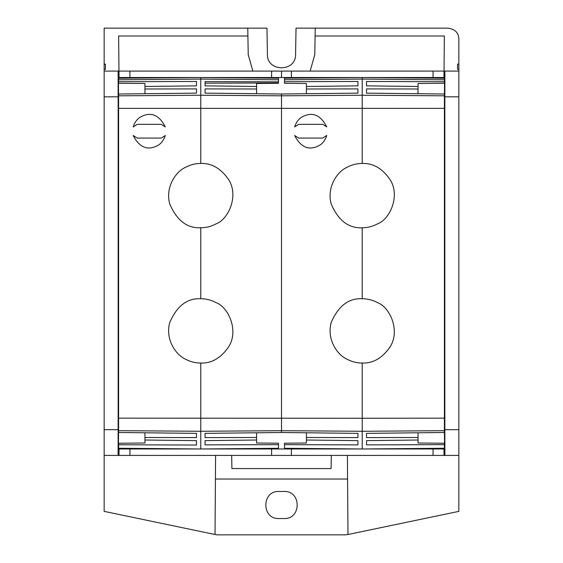 <?xml version="1.0" encoding="UTF-8"?>
<svg xmlns="http://www.w3.org/2000/svg" width="563" height="563" viewBox="0 0 563 563"><rect width="100%" height="100%" fill="white"/><g stroke="black" fill="none" stroke-linecap="round" stroke-linejoin="round"><path stroke-width="0.84" d="M331.325 455.411L331.093 468.557L231.907 468.557L231.674 455.411M104.155 455.411L104.155 429.675L118.146 429.675L118.11 455.411L104.155 455.411L104.155 511.373L215.024 534.512L215.594 455.411M347.406 455.411L347.976 534.512L458.845 511.373L458.845 455.411L118.11 455.411M347.575 479.029L215.425 479.029M347.976 534.421L345.907 534.85L217.086 534.85L215.024 534.421M278.924 491.478L284.076 491.478C301.522 490.64 301.529 519.367 284.076 518.53L278.924 518.53C261.471 519.367 261.471 490.64 278.924 491.478M118.146 429.675L118.153 97.716L118.174 108.356L118.589 108.349L118.589 94.021L118.188 94.021L118.195 97.716M119.046 448.971L118.99 455.411M444.58 448.254L444.587 448.971L118.413 448.971L118.448 443.243M118.462 443.243L118.554 432.483M118.174 108.356L118.23 432.475M118.955 71.093L118.645 36.004L247.903 36.004L247.762 28.15L104.155 28.15L104.155 64.098L105.443 64.105L105.443 69.369L104.155 69.376L104.155 429.675M118.188 432.475L196.48 433.369L196.48 437.606L144.951 437.493L144.951 443.011L118.188 443.25M104.155 96.829L118.146 96.829L118.153 97.716M118.167 448.247L200.773 448.971L200.773 363.044C195.488 363.072 190.343 361.763 185.354 359.103C175.48 354.57 165.17 339.116 169.723 322.564C176.838 305.976 187.19 298.038 200.773 298.742C206.051 298.714 211.188 300.023 216.178 302.676C228.289 307.102 238.916 330.277 228.888 346.484C221.153 357.92 211.787 363.438 200.773 363.044M118.188 430.681L118.589 430.681L118.589 94.021L196.48 93.134L196.48 88.898L144.951 89.003L144.951 86.484L196.48 85.858L196.48 81.452L196.48 85.858M306.406 93.718L306.406 89.003L357.934 88.898L357.934 93.134L281.5 94L281.5 430.695L200.773 431.272L118.589 430.681L118.589 432.483L118.589 104.049M444.552 83.254L444.587 77.532L118.413 77.532L118.42 78.25L200.773 77.532L200.773 163.46C195.488 163.425 190.343 164.741 185.354 167.394C175.48 171.933 165.17 187.388 169.723 203.933C176.838 220.52 187.19 228.465 200.773 227.755L200.773 298.742M118.462 83.254L118.554 94.021M119.046 77.532L118.99 71.093L118.11 71.093L118.146 96.829M118.23 94.021L118.202 92.374L118.195 94.021M118.448 83.254L118.181 78.25M105.443 69.369L105.443 64.105M444.538 83.254L444.446 94.021M160.265 77.532L118.582 77.532M443.954 77.532L444.01 71.093L444.89 71.093L444.826 108.356L444.411 108.356L444.411 104.049M444.805 97.716L444.77 94.021M118.174 81.734L118.589 81.734L118.589 78.25M196.48 81.452L118.589 81.734L118.589 83.254L144.951 83.486L144.951 86.484M444.77 432.483L444.826 108.356M444.854 96.829L458.845 96.829L458.845 429.675L444.854 429.675L444.847 97.716M444.812 94.021L366.52 93.134L366.52 88.898L366.52 93.134M458.845 96.829L458.845 71.093L444.89 71.093M444.833 81.734L444.411 81.734L444.411 83.254L444.812 83.254M444.819 78.257L444.411 78.25L444.411 79.805L362.227 79.087L362.227 163.46C373.241 163.059 382.615 168.583 390.342 180.012C400.37 196.22 389.751 219.401 377.639 223.821C372.65 226.474 367.512 227.79 362.227 227.755L362.227 298.742C367.512 298.714 372.643 300.023 377.639 302.676C389.751 307.102 400.37 330.277 390.342 346.484C382.608 357.92 373.241 363.438 362.227 363.044C356.942 363.072 351.805 361.763 346.808 359.103C336.934 354.57 326.631 339.116 331.178 322.564C338.293 305.976 348.645 298.038 362.227 298.742M444.826 418.147L444.411 418.147L444.411 108.356L444.411 430.688L444.411 418.147L362.227 418.267L362.227 363.044M444.812 430.681L444.411 430.688L444.411 432.483L366.52 433.369L366.52 437.606L366.52 433.369M444.812 95.823L444.411 95.816L444.411 108.356L118.589 108.349L118.589 418.147L362.227 418.267L362.227 448.971L444.833 448.247L444.826 444.65L444.411 444.65L444.411 448.254L444.411 443.243L418.049 443.018L418.049 440.013L366.52 440.639L366.52 444.876L366.52 440.639M118.188 95.823L200.773 95.231L281.5 95.809L362.227 95.231L444.411 95.816L444.411 94.021L444.411 108.356M366.52 88.898L418.049 89.01L418.049 83.486L444.411 83.254L444.411 79.805L444.411 81.734L366.52 81.452L366.52 85.858L366.52 81.452M444.812 432.475L444.411 432.483L444.411 430.688L362.227 431.272L281.5 430.695L281.5 432.497L357.934 433.369L357.934 437.606L306.406 437.493L306.406 440.013L357.934 440.639L357.934 444.876L284.505 444.664L284.505 448.289L362.227 448.971M444.826 444.65L444.812 443.25L444.411 443.243L444.411 444.65L366.52 444.876M247.762 28.15L266.961 28.15L267.425 54.379C266.862 72.226 296.145 72.233 295.575 54.379L296.039 28.15L448.113 28.15C455.094 29.255 458.669 32.83 458.845 38.889L458.845 64.098L457.557 64.112L457.557 69.369L457.557 64.112M321.719 77.532L281.5 77.532L281.5 71.093L118.99 71.093M444.01 71.093L281.5 71.093M310.129 71.093L314.773 54.71L315.104 36.004L444.355 36.004L444.045 71.093M252.871 71.093L248.227 54.71L252.871 71.093M281.5 77.532L241.281 77.532M315.104 36.004L315.238 28.15M457.557 69.369L458.845 69.376L458.845 64.098M458.845 69.376L458.845 71.093M444.425 77.532L402.735 77.532M118.188 83.254L118.589 83.254L118.589 79.805L200.773 79.087L278.495 79.763L278.495 78.208L200.773 77.532M248.227 54.71L247.903 36.004M104.155 64.098L104.155 69.376M118.167 444.763L118.589 444.77L118.589 448.254L118.589 443.243L118.589 444.77L196.48 445.044L196.48 440.639L196.48 445.044M104.155 71.093L118.11 71.093M444.538 443.25L444.446 432.483M458.845 455.411L458.845 429.675M444.854 429.675L444.89 455.411M443.954 448.971L444.01 455.411M418.049 86.484L366.52 85.858M366.52 437.606L418.049 437.493L418.049 440.013M144.951 93.718L144.951 89.003M256.594 93.718L256.594 86.484L205.066 85.858L205.066 81.621L278.495 81.839L278.495 83.296L256.594 83.486L256.594 86.484M306.406 89.003L306.406 83.486L284.505 83.296L284.505 79.763L362.227 79.087L362.227 77.532L444.411 78.25L444.411 79.805L444.833 79.805M418.049 89.01L418.049 93.718M306.406 86.484L357.934 85.858L357.934 81.452L284.505 81.719M357.934 93.134L357.934 88.898M362.227 163.46C356.942 163.425 351.805 164.741 346.808 167.394C336.934 171.933 326.631 187.388 331.178 203.933C338.293 220.52 348.645 228.465 362.227 227.755M322.747 124.339L326.765 126.914C320.678 115.042 312.662 111.601 302.725 116.604C299.037 118.406 296.342 121.847 294.632 126.921L298.657 124.346L322.747 124.339M326.681 135.5L326.758 135.5C325.041 140.567 322.346 143.994 318.665 145.789C308.742 150.785 300.733 147.358 294.639 135.5L298.657 138.076L322.747 138.076L326.681 135.5M418.049 437.493L418.049 432.785M306.406 440.013L306.406 443.018L284.505 443.208L284.505 444.664M306.406 432.785L306.406 437.493M200.773 448.971L278.495 448.289L278.495 443.208L256.594 443.018L256.594 440.013L205.066 440.639L205.066 444.876L205.066 440.639M256.594 440.013L256.594 432.785M144.951 432.785L144.951 437.493M144.951 440.013L196.48 440.639M133.262 126.921L137.203 124.339L161.292 124.339L165.311 126.914C159.223 115.042 151.208 111.601 141.264 116.604C137.583 118.406 134.888 121.847 133.178 126.921L133.262 126.921M137.196 138.076L133.185 135.5C139.279 147.351 147.288 150.785 157.211 145.789C160.891 143.994 163.587 140.567 165.304 135.5L161.292 138.076L137.196 138.076M196.48 93.134L196.48 88.898M278.495 81.839L278.495 79.763M256.594 89.003L205.066 88.898L205.066 93.134L281.5 94M205.066 93.134L205.066 88.898M278.495 82.944L205.066 83.176L205.066 85.858M357.934 81.452L357.934 85.858M362.227 77.532L284.505 78.208L284.505 79.763M200.773 163.46C211.787 163.059 221.153 168.583 228.888 180.012C238.916 196.22 228.289 219.394 216.178 223.821C211.188 226.474 206.051 227.79 200.773 227.755M256.594 437.493L205.066 437.606L205.066 433.369L205.066 437.606M205.066 433.369L281.5 432.497M278.495 444.664L205.066 444.876M357.934 433.369L357.934 437.606M357.934 440.639L357.934 444.876M196.48 433.369L196.48 437.606M129.962 448.971L129.912 455.411M291.416 448.971L291.367 455.411M118.174 418.147L118.589 418.147M129.962 77.532L129.912 71.093M271.584 77.532L271.633 71.093M291.423 77.532L291.374 71.093M433.038 77.532L433.088 71.093M118.167 79.805L118.589 79.805M433.038 448.971L433.088 455.411M271.577 448.971L271.626 455.411"/></g></svg>
